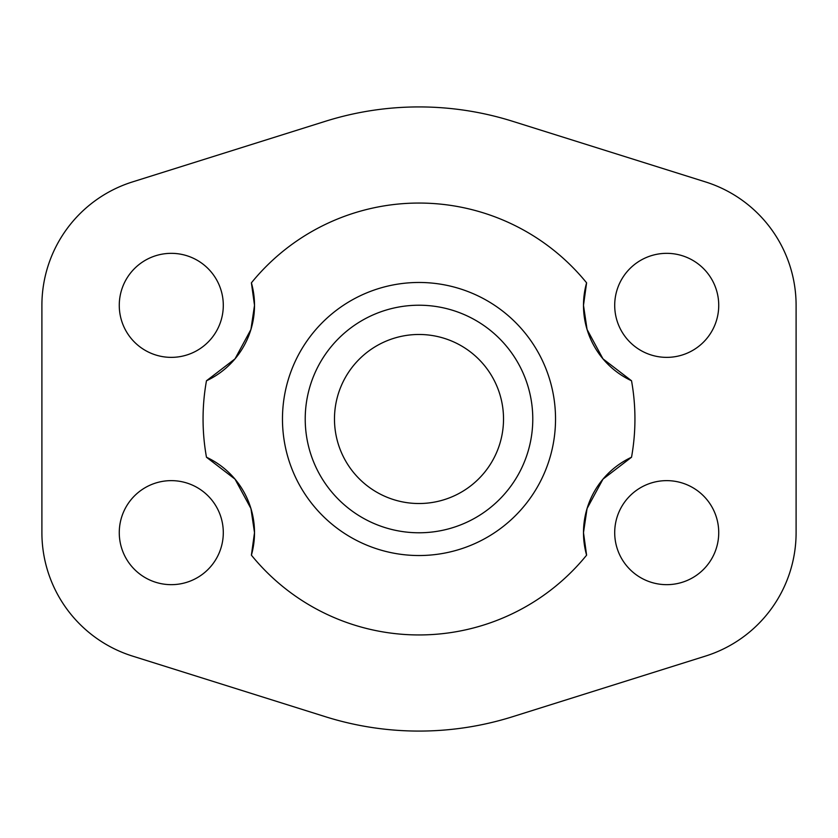 <?xml version="1.0" encoding="UTF-8"?>
<svg xmlns="http://www.w3.org/2000/svg" width="838" height="838" viewBox="0 0 838 838"><rect width="100%" height="100%" fill="white"/><g stroke="black" fill="none" stroke-linecap="round" stroke-linejoin="round"><path stroke-width="1.26" d="M532.779 419A113.779 113.779 0 0 1 419 532.779A113.779 113.779 0 0 1 305.221 419A113.779 113.779 0 0 1 419 305.221A113.779 113.779 0 0 1 532.779 419M334.477 419A84.523 84.523 0 0 0 419 503.523A84.523 84.523 0 0 0 503.523 419A84.523 84.523 0 0 0 419 334.477A84.523 84.523 0 0 0 334.477 419M119.268 305.346A52.019 52.019 0 0 1 171.287 253.338A52.019 52.019 0 0 1 223.296 305.346A52.019 52.019 0 0 1 171.287 357.365A52.019 52.019 0 0 1 119.268 305.346M614.704 305.346A52.019 52.019 0 0 1 666.713 253.338A52.019 52.019 0 0 1 718.732 305.346A52.019 52.019 0 0 1 666.713 357.365A52.019 52.019 0 0 1 614.704 305.346M119.268 532.654A52.019 52.019 0 0 1 171.287 480.635A52.019 52.019 0 0 1 223.296 532.654A52.019 52.019 0 0 1 171.287 584.662A52.019 52.019 0 0 1 119.268 532.654M614.704 532.654A52.019 52.019 0 0 1 666.713 480.635A52.019 52.019 0 0 1 718.732 532.654A52.019 52.019 0 0 1 666.713 584.662A52.019 52.019 0 0 1 614.704 532.654M206.473 457.234A83.224 83.224 0 0 1 254.511 532.654L250.939 508.551L235.017 479.137L206.473 457.234A215.932 215.932 0 0 1 206.473 380.766L235.017 358.863L250.939 329.449L254.511 305.346A83.224 83.224 0 0 1 206.473 380.766M253.883 542.815A83.224 83.224 0 0 0 254.511 532.654L251.4 555.165A215.932 215.932 0 0 0 586.6 555.165L583.489 532.654L587.061 508.551L602.983 479.137L631.527 457.234A215.932 215.932 0 0 0 631.527 380.766A83.224 83.224 0 0 1 583.489 305.346L586.6 282.835A83.224 83.224 0 0 0 584.138 295.049M282.469 419A136.531 136.531 0 0 0 419 555.531A136.531 136.531 0 0 0 555.531 419A136.531 136.531 0 0 0 419 282.469A136.531 136.531 0 0 0 282.469 419M253.883 295.186A83.224 83.224 0 0 1 254.511 305.346L251.4 282.835A83.224 83.224 0 0 1 253.862 295.049M631.527 380.766L602.983 358.863L587.061 329.449L583.489 305.346A83.224 83.224 0 0 1 584.117 295.186M584.117 542.815A83.224 83.224 0 0 1 631.527 457.234M586.6 555.165A83.224 83.224 0 0 1 584.138 542.951M253.862 542.951A83.224 83.224 0 0 1 251.4 555.165M251.4 282.835A215.932 215.932 0 0 1 586.6 282.835M796.1 532.654A129.387 129.387 0 0 1 705.512 656.081L512.573 716.72A312.082 312.082 0 0 1 325.427 716.72L132.488 656.081A129.387 129.387 0 0 1 41.9 532.654L41.9 305.346A129.387 129.387 0 0 1 132.488 181.919L325.427 121.28A312.082 312.082 0 0 1 512.573 121.28L705.512 181.919A129.387 129.387 0 0 1 796.1 305.346L796.1 532.654"/></g></svg>
